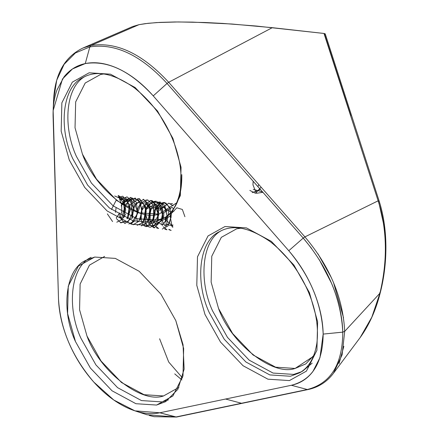 <?xml version="1.0" encoding="UTF-8"?>
<svg xmlns="http://www.w3.org/2000/svg" width="439" height="439" viewBox="0 0 439 439"><rect width="100%" height="100%" fill="white"/><g stroke="black" fill="none" stroke-linecap="round" stroke-linejoin="round"><path stroke-width="0.66" d="M333.876 372.706L360.183 337.536L371.822 317.177L379.938 293.214L344.703 331.352L379.938 293.214C383.456 279.017 385.266 264.613 385.36 249.994C385.48 232.149 383.071 215.752 378.138 200.815L304.907 236.895L378.138 200.815L323.998 33.463L272.29 27.673L168.68 82.274L304.907 236.895L303.223 238.081C327.867 267.225 341.054 298.569 342.782 332.125L344.703 331.352L342.782 332.147C342.585 364.381 330.754 383.505 307.284 389.519L176.478 417.05L159.812 412.781L134.954 410.855L113.811 400.033L93.765 382.045C71.991 356.545 60.236 328.816 58.497 298.866C59.051 314.072 62.942 329.694 70.169 345.723C76.342 359.184 84.211 371.29 93.765 382.045C104.208 393.651 115.314 402.223 127.08 407.749C138.85 413.143 149.759 414.817 159.812 412.781L291.392 385.277C300.188 383.401 307.366 378.802 312.93 371.476L319.949 357.659L323.17 334.09C322.917 321.392 320.201 308.211 315.026 294.536C308.76 278.31 300.007 263.707 288.774 250.729L153.244 95.889C142.236 83.448 130.487 74.328 118.003 68.522C106.238 63.189 95.329 61.537 85.276 63.567C76.605 65.422 69.488 69.905 63.924 77.028L56.894 90.149C54.112 98.001 52.85 106.891 53.103 116.818L58.497 298.866L53.146 110.557L62.47 79.025L72.457 68.961L85.276 63.567C107.593 60.083 130.251 70.855 153.244 95.889L167.045 83.465L303.223 238.086L304.907 236.895L168.68 82.274L272.29 27.673L231.847 24.013L192.485 22.109L175.035 21.966L160.169 22.378L148.13 23.294L138.982 24.677L90.977 45.491L138.982 24.677L132.776 26.505M343.863 346.261L339.023 363.673M318.045 253.94L331.407 277.772M333.481 282.48L343.545 317.814M168.68 82.274L167.045 83.465L168.68 82.274C142.351 53.772 116.45 41.507 90.977 45.491L89.847 46.913L90.977 45.491L82.982 48.01L132.803 26.494M174.727 373.891L181.922 379.949M261.123 187.151L255.493 193.281L249.835 190.427M262.665 191.986L253.254 189.335M260.497 189.522L252.156 192.628M257.929 186.608L258.796 184.512M253.166 181.203L252.963 184.698M252.968 184.863L256.376 193.286L262.945 192.304M114.694 195.997L123.397 199.668L124.555 213.453M117.992 197.073L126.009 198.143L129.461 208.744M119.891 199.531L131.25 200.085L132.134 217.047M121.455 203.948L132.551 198.016L137.681 212.267M134.339 221.157L130.608 223.901M125.697 222.074L124.983 220.998M123.743 217.514L123.655 217.025M125.763 204.338L132.128 198.252L138.828 200.327L141.984 209.293L139.937 219.544M127.93 218.145L130.136 204.612L138.949 198.642L145.737 206.714L144.03 220.34M131.848 216.932L135.036 204.053L143.718 199.383L149.984 207.647L148.316 220.768M136.375 211.801L140.661 202.834L147.477 199.926L153.068 204.859L154.418 214.737M140.403 219.654L142.543 206.758L150.802 200.48L157.842 206.994L157.513 220.093L158.007 207.515L151.587 200.546M145.995 208.931L144.612 220.422L145.869 209.244L152.284 201.688L159.604 203.323L162.918 213.025L162.298 218.715M148.744 220.784L150.857 208.113M157.799 201.88L164.817 205.287L167.029 215.988M152.827 220.724L154.029 211.038L159.192 203.767L165.772 202.933L170.442 209.041M171.386 213.442L176.922 207.746M165.712 220.005L172.895 226.184M153.447 214.786L153.452 220.68L155.636 209.156L164.598 206.956L167.127 215.911M163.604 218.194L163.934 212.641M122.02 204.327L121.153 205.979M127.42 218.743L130.564 209.299M116.039 208.053L115.517 212.355M123.985 217.184L125.554 213.991M116.247 200.091L111.462 209.524M120.516 215.379L121.784 211.856L121.696 204.113M116.615 217.448L119.666 212.931M170.606 215.522L171.243 213.766M176.884 207.795L182.355 209.463L184.918 216.701M121.334 203.866L119.43 198.593M112.598 221.58L107.346 213.87M118.651 195.585L124.237 200.371L125.697 210.1L122.481 219.132L116.779 222.211M118.267 197.298L122.832 196.217L129.648 204.848L127.365 218.715M124.791 221.69L120.961 222.842L116.73 218.995M116.478 218.381L116.264 217.749M120.138 199.91L127.014 196.848L132.518 201.452L134.104 210.907M132.611 217.234L125.142 223.473M121.779 204.437L123.996 200.914M124.319 200.541L131.195 197.473M138.197 212.438L130.976 224.022M124.149 216.943L123.974 215.269M123.952 214.841L125.104 207.181M125.96 205.068L127.667 202.198M128.501 201.172L135.382 198.104M133.505 224.73L131.261 223.676M128.336 217.574L128.155 215.9M128.133 215.472L129.285 207.817M137.412 198.807L139.564 198.735L146.549 208.459L143.01 222.765M132.518 218.199L132.435 217.64M132.315 216.103L132.902 210.391M137.555 221.947L136.622 218.265M136.502 216.734L137.78 208.706M138.51 206.956L140.211 204.086M141.051 203.059L141.66 202.423M145.775 200.069L147.927 199.992M148.464 226.294L146.055 226.617L144.047 225.756M143.811 225.564L142.236 223.599M142.027 223.204L140.699 217.788M140.683 217.36L141.841 209.688M149.957 200.7L152.108 200.623L158.495 207.493L158.106 219.961M155.121 225.147L150.237 227.248M145.759 222.792L146.017 210.325M149.414 204.322L156.295 201.254L162.353 207.148L162.896 218.485M162.803 218.869L154.418 227.879L149.046 218.622M149.041 218.468L149.282 214.709M158.6 228.51L154.665 225.267M153.595 222.238L153.348 220.79M153.244 219.593L153.227 219.253M153.222 219.094L154.385 211.587M155.241 209.474L164.658 202.511M158.122 224.164L157.612 221.98M157.403 219.703L158.693 211.856M159.423 210.105L168.839 203.142L173.169 205.875M166.968 229.767L163.143 226.749M162.485 225.311L161.793 222.611M161.607 220.855L161.596 220.51M161.59 220.356L161.585 219.516M161.596 218.968L162.66 213.113M171.15 230.398L168.905 229.345M165.794 221.481L165.777 221.141M165.772 220.965L166.041 217.031M165.454 217.365L165.349 222.359M165.569 223.813L166.238 226.101M168.861 229.624L170.628 230.321M172.5 203.696L170.623 203.718M164.68 228.993L166.447 229.69M162.26 229.059L167.967 225.981L171.183 216.948L169.723 207.219L164.137 202.434L159.708 203.433M158.298 204.47L155.044 208.744M154.363 210.193L152.799 220.471M156.311 227.737L158.078 228.428M166.463 219.429L166.979 216.498M166.902 211.269L159.95 201.803L150.654 208.525M150.182 209.562L150.078 224.779M150.286 225.141L153.897 227.803M155.768 201.177L151.636 202.006M149.556 203.553L149.211 203.899M148.294 204.953L146.675 207.488M145.304 222.897L147.707 226.304M147.948 226.475L149.715 227.172M154.308 225.361L156.997 221.366M145.534 226.54L151.236 223.462L154.451 214.43L152.992 204.7L147.405 199.915M141.347 225.909L147.054 222.831L150.27 213.804L148.81 204.069L143.224 199.284M137.166 225.284L142.587 222.568L145.94 214.331M133.209 224.68L138.834 221.371L141.923 212.339L140.409 202.73L134.855 198.027M128.803 224.022L134.504 220.943L137.72 211.911L136.26 202.181L130.674 197.396L121.373 204.119M119.238 213.853L119.342 215.434M119.501 216.559L124.621 223.391M127.551 222.82L133.588 210.687M120.44 222.76L124.396 221.514M126.909 218.523L128.336 215.39M121.18 219.983L125.159 205.611L118.129 195.509M324.531 34.198L350.849 115.863M378.852 202.626L383.867 225.229M132.622 26.57L138.982 24.677L145.221 23.646L156.652 22.576L178.333 21.95L205.161 22.515L222.688 23.41L256.288 26.038L323.998 33.463L325.145 33.984M379.938 293.214L379.675 292.786L379.938 293.214C387.736 260.289 387.132 229.487 378.138 200.815L379.291 201.496C388.493 230.788 387.439 265.26 380.158 293.131C375.844 310.263 369.183 325.069 360.167 337.558L359.969 337.821M323.998 33.463L378.138 200.815L379.291 201.496L325.222 33.841L323.998 33.463M182.498 377.946L168.697 362.01L159.609 338.787M311.586 248.392L303.223 238.086L288.774 250.729L303.223 238.086L167.045 83.465L153.244 95.889L288.774 250.729C310.357 276.532 321.82 304.32 323.17 334.09L342.782 332.147L344.703 331.374L342.113 354.838L333.453 373.282C326.951 381.897 318.484 387.313 308.057 389.547L176.478 417.05L154.127 416.688L149.2 415.442M319.18 259.526L331.626 283.44C338.639 300.254 342.36 316.481 342.782 332.125L323.17 334.09C322.802 362.844 312.211 379.911 291.392 385.277L307.284 389.519C330.754 383.505 342.585 364.381 342.782 332.147L344.703 331.352C342.963 297.686 329.7 266.199 304.907 236.895M313.413 356.336L295.101 368.447L275.626 367.191L253.073 354.992L232.632 333.525L218.556 308.518L211.132 282.123L211.768 256.25L221.311 237.345L236.687 228.801L240.759 228.22L236.687 228.801L221.311 237.345L211.768 256.25L211.132 282.123L218.556 308.518C230.892 343.507 272.987 376.464 295.101 368.447L305.813 363.893L314.582 354.591M178.92 387.385L163.522 395.951L144.047 394.694L121.493 382.501L101.052 361.034L86.977 336.027L79.58 309.819L80.117 284.077L89.463 265.145L104.641 256.409L89.463 265.145L80.117 284.077L79.58 309.819L86.977 336.027C99.313 371.015 141.407 403.968 163.522 395.951M100.586 74.471L85.21 83.015L75.667 101.919L75.031 127.793L82.455 154.188C94.791 189.176 136.886 222.134 159 214.117L176.697 202.84L159 214.117L139.525 212.855L116.972 200.661L96.531 179.194L82.455 154.188L75.031 127.793L75.667 101.919L85.21 83.015L100.586 74.471L103.626 73.988M312.2 363.097L302.778 371.004L299.524 372.848L290.442 376.25L269.804 374.917L245.906 361.994L224.241 339.243L209.326 312.744C194.965 282.184 198.719 241.011 219.462 231.666C232.758 224.005 249.775 227.407 270.512 241.862C287.468 255.394 300.227 272.432 308.793 292.978C316.042 310.472 318.736 327.203 316.881 343.177C314.527 357.812 308.743 367.701 299.524 372.848L290.442 376.25L269.804 374.917L245.906 361.994L224.241 339.243L209.326 312.744C194.965 282.184 198.719 241.011 219.462 231.666M221.113 230.788C201.528 241.318 198.774 281.311 212.58 310.894L227.495 337.399L249.16 360.145L273.063 373.068L293.696 374.407L301.094 371.888L293.696 374.407L273.063 373.068L249.16 360.145L227.495 337.399L212.58 310.894C198.785 281.328 201.517 241.357 221.086 230.81M75.464 341.542C61.098 310.982 64.857 269.809 85.594 260.464L94.676 257.062L115.314 258.395L139.212 271.318L160.877 294.07L175.792 320.569L183.047 344.73L184.128 369.177L177.877 389.289L165.657 401.647L156.58 405.054L135.942 403.715L112.044 390.792L90.379 368.041L75.464 341.542L67.59 313.567L68.27 286.151L78.383 266.116L94.676 257.062L115.314 258.395L139.212 271.318L160.877 294.07L175.792 320.569L183.661 348.544L182.986 375.965L172.873 395.994L156.58 405.054L135.942 403.715L112.044 390.792L90.379 368.041L75.464 341.542M81.006 338.398C66.64 307.843 70.399 266.671 91.136 257.32C70.399 266.671 66.64 307.843 81.006 338.398L95.921 364.902L117.586 387.653L141.484 400.577L162.123 401.91L168.346 399.934L162.123 401.91L141.484 400.577L117.586 387.653L95.921 364.902L81.006 338.398M181.806 174.634C182.103 196.54 175.825 211.252 162.968 218.776L153.886 222.178L133.247 220.844L109.349 207.921L87.685 185.17L72.77 158.671C58.409 128.111 62.162 86.938 82.9 77.593C96.426 69.878 113.542 73.269 134.257 87.756C151.17 101.255 163.901 118.25 172.434 138.735C179.814 156.536 182.465 173.531 180.38 189.719C177.921 203.954 172.115 213.639 162.968 218.776L153.886 222.178L133.247 220.844L109.349 207.921L87.685 185.17L72.77 158.671C58.409 128.111 62.162 86.938 82.9 77.593M84.771 76.622C65.362 87.323 62.761 127.129 76.485 156.564L91.4 183.063L113.064 205.814L136.963 218.737L157.601 220.076L164.757 217.673L157.601 220.076L136.963 218.737L113.064 205.814L91.4 183.063L76.485 156.564C62.75 127.112 65.373 87.29 84.793 76.605M204.986 314.467L196.793 285.35L197.495 256.804L208.026 235.952L224.982 226.524L246.466 227.912L271.346 241.368L293.9 265.052L309.424 292.637L317.616 321.754L316.914 350.3L306.384 371.153L289.427 380.58L267.944 379.192L243.063 365.736L220.51 342.052L204.986 314.467L196.793 285.35L197.495 256.804L208.026 235.952L224.982 226.524L246.466 227.912L271.346 241.368L293.9 265.052L309.424 292.637L317.616 321.754L316.914 350.3L306.384 371.153L289.427 380.58L267.944 379.192L243.063 365.736L220.51 342.052L204.986 314.467M69.296 160.048L61.169 131.162L61.866 102.841L72.309 82.153L89.139 72.797L110.452 74.18L135.135 87.526L157.508 111.023L172.917 138.389L181.044 167.281L180.347 195.602L169.898 216.29L153.074 225.641L131.76 224.263L107.078 210.918L84.7 187.42L69.296 160.048L61.169 131.162L61.866 102.841L72.309 82.153L89.139 72.797L110.452 74.18L135.135 87.526L157.508 111.023L172.917 138.389L181.044 167.281L180.347 195.602L169.898 216.29L153.074 225.641L131.76 224.263L107.078 210.918L84.7 187.42L69.296 160.048M53.574 100.41L53.596 99.834C55.007 73.944 64.802 56.669 82.982 48.01M147.049 414.778L175.71 417.023L147.027 414.773L134.954 410.855M167.05 83.465C140.903 55.138 115.166 42.956 89.847 46.913L85.276 63.567L89.847 46.913L75.376 52.993L64.116 64.319L56.719 80.238L53.596 99.818L53.52 105.431M307.284 389.519L291.392 385.277L225.602 399.029L241.494 403.271L307.284 389.519M241.494 403.271L225.602 399.029L159.812 412.781L175.71 417.023L241.494 403.271M171.408 213.425L170.288 216.767L172.099 226.798L172.878 227.281M168.812 210.16L166.666 224.477L172.061 225.761L172.911 224.834M173.136 208.41L171.978 207.362L162.545 213.381L161.53 218.99M161.536 219.538L165.179 226.195L169.454 223.122L171.32 214.704M170.969 212.119L162.584 206.884L159.478 210.341M158.698 211.9L157.453 220.164M157.76 221.744L162.501 225.306L166.562 219.346M153.935 222.167L156.597 224.9L162.249 219.171M162.386 218.682L162.896 215.878L159.121 205.282L151.093 209.112L149.084 218.869L152.41 224.269L158.72 215.17L154.424 204.398L146.615 209.024M146.171 209.968L145.133 213.294L148.854 223.692L153.804 218.161L153.579 207.515L145.924 204.316L141.303 211.236L141.215 219.829M143.443 222.798L145.474 222.902M148.042 220.751L149.178 218.699L149.951 208.52L145.057 202.862L143.729 202.889M142.911 203.109L141.215 204.058M140.546 204.629L136.469 216.257L136.551 217.075M136.716 218.051L136.88 218.715M143.734 220.296L146.242 211.433L143.273 203.4L139.542 202.258M138.729 202.478L137.028 203.427M136.364 203.998L134.065 207.137M133.604 208.113L132.485 217.184M133.637 208.415L130.185 201.089L124.676 201.391M124.292 201.688L121.153 206.006M120.121 216.076L121.877 219.215M128.353 215.34L129.505 208.766M162.968 218.776L166.677 216.668L174.047 211.022M53.146 110.557L53.602 99.818"/></g></svg>
